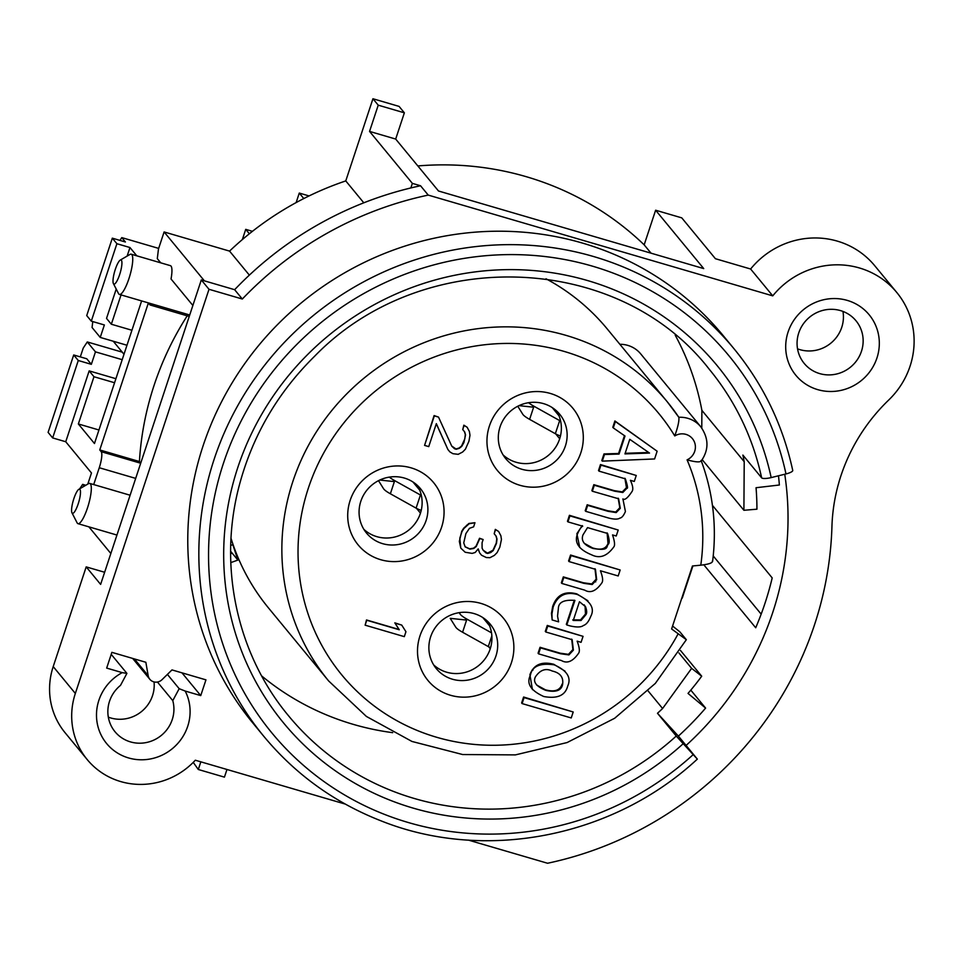 <?xml version="1.0" encoding="UTF-8"?>
<svg xmlns="http://www.w3.org/2000/svg" width="962" height="962" viewBox="0 0 962 962"><rect width="100%" height="100%" fill="white"/><g stroke="black" fill="none" stroke-linecap="round" stroke-linejoin="round"><path stroke-width="1.44" d="M461.014 548.34L465.199 552.26L472.15 553.39L475.192 552.489L478.21 548.869L479.629 552.885L481.589 555.254L486.327 557.539L489.935 557.695L494.348 555.399L497.101 552.597L499.843 547.101L501.442 539.478L500.865 535.714L498.617 531.457L495.55 529.653L494.191 533.754L496.151 536.135L497.005 539.081L496.476 543.422L493.205 550.565L490.728 552.537L487.686 553.439L486.014 552.958L483.225 550.336L482.094 548.208L482.058 542.796L483.14 539.526L479.797 538.54L476.25 546.5L473.773 548.472L469.901 549.134L465.163 546.861L463.744 542.845L465.897 533.573L469.468 528.318L473.617 526.839L474.963 522.739L469.155 523.737L463.912 528.499L462 531.541L459.824 538.095L460.774 548.051L459.331 541.329L461.76 531.24L463.672 528.21L468.915 523.448L474.627 522.751M438.504 417.087L434.331 415.861L424.567 445.394L428.739 446.608L436.339 423.653L447.907 449.519L449.867 451.887L452.922 453.691L458.201 454.329L462.626 452.02L465.38 449.23L468.927 441.269L469.985 435.293L469.408 431.517L467.147 427.26L464.093 425.469L462.734 429.569L464.694 431.938L465.548 434.884L463.937 442.52L461.748 446.368L459.271 448.34L456.216 449.254L454.557 448.761L451.755 446.152L438.504 417.087M365.115 625.168L404.317 636.64L405.94 631.721L401.731 625.084L395.057 623.135L399.266 629.761L366.738 620.249L365.115 625.168M536.604 685.004L545.346 689.778C554.473 692.315 560.052 690.415 562.073 684.09M584.174 543.241L592.568 547.907C600.793 550.48 605.94 548.989 608.008 543.434L607.106 532.888M625.156 453.294L648.689 452.501M672.582 626.034L679.845 631.818L686.339 639.694L671.608 628.968L692.436 565.981L700.781 565.187C709.078 564.237 712.95 562.83 712.373 560.954M532.443 689.646L529.906 674.675C533.742 664.61 541.702 661.147 553.775 664.285L565.031 671.139M602.489 460.521L601.803 460.545L603.992 453.92L618.566 453.487L624.458 435.654M613.347 427.693L612.794 427.32L614.898 420.959L656.601 450.841M599.11 470.719L598.496 470.538L600.48 464.562L635.641 475.288M585.822 510.918L585.209 510.738L587.181 504.761L607.611 510.738L615.68 512.012L619.805 507.756L618.157 498.208M592.472 490.812L591.858 490.632L593.831 484.668L614.261 490.644L622.33 491.907L626.454 487.662L624.879 478.258M569.191 561.183L568.578 561.002L570.562 555.026L619.552 569.805M561.964 583.044L561.351 582.864L563.323 576.887L583.453 582.78L591.726 583.934L596.187 579.148L594.961 568.722M579.773 547.546L576.863 533.694L582.25 525.613M568.073 521.464L567.46 521.296L569.432 515.319L617.592 529.846M552.116 619.504L551.466 613.395L552.693 606.397C556.77 594.865 564.826 590.692 576.851 593.903L587.89 600.733M566.931 624.542L566.317 624.362L574.29 600.24M545.911 631.589L545.298 631.409L547.27 625.432L582.431 636.159M538.684 653.438L538.071 653.258L540.043 647.294L560.173 653.174L568.446 654.34L572.907 649.554L571.681 639.117M522.234 703.174L521.62 702.994L523.593 697.017L572.594 711.796M550.324 393.446A48.918 47.09 -39.5 0 1 567.135 473.917A48.918 47.09 -39.5 0 1 487.938 450.745A48.918 47.09 -39.5 0 1 550.324 393.446M450.505 695.261A48.918 47.09 -39.5 0 1 433.682 614.778A48.918 47.09 -39.5 0 1 512.89 637.95A48.918 47.09 -39.5 0 1 450.505 695.261M380.699 559.704A48.918 47.09 -39.5 0 1 363.877 479.232A48.918 47.09 -39.5 0 1 443.085 502.392A48.918 47.09 -39.5 0 1 380.699 559.704M401.659 625.072L394.817 622.847L399.026 629.473L366.498 619.961L365.187 624.975M438.383 417.051L434.09 415.572L424.639 445.19M464.454 431.649L465.307 434.596L464.778 438.937L461.507 446.079L459.03 448.051L455.976 448.965L451.707 446.031M467.027 427.188L463.852 425.18L462.734 429.569M436.291 423.785L447.907 449.519M482.828 539.429L479.557 538.251L476.01 546.212L473.532 548.184L469.66 548.845L465.091 546.729M495.911 535.834L496.765 538.792L496.236 543.133L492.965 550.264L487.445 553.15L483.152 550.204M498.484 531.385L495.31 529.365L494.191 533.754M478.114 548.989L479.629 552.885M675.204 335.173A272.535 262.361 -39.5 0 1 701.887 410.353L701.779 428.066M230.736 545.406L232.828 544.66L237.879 560.076L230.808 562.602M392.676 732.671A272.535 262.361 -39.5 0 1 261.676 675.937M701.07 460.425C700.985 462.53 696.32 462.349 687.072 459.86A13.973 13.456 140.5 0 0 693.939 440.933A13.973 13.456 140.5 0 0 674.759 435.93C677.945 426.936 679.304 420.719 678.847 417.292A219.42 211.231 140.5 0 0 667.339 401.888A219.42 211.231 140.5 0 0 363.672 378.415A219.42 211.231 140.5 0 0 328.667 680.976L268.542 608.008A219.42 211.231 -39.5 0 1 231.024 538.335M545.995 278.788A219.42 211.231 -39.5 0 1 607.214 328.92L667.339 401.888L678.847 417.292A27.946 26.912 140.5 0 1 700.805 426.815C708.886 438.456 708.994 449.891 701.154 461.123M700.805 426.815L640.668 353.848A27.946 26.912 140.5 0 0 619.877 344.288M701.887 410.353L744.215 461.724L743.903 510.281L702.2 459.668M648.087 690.92L662.602 708.513A272.535 262.361 140.5 0 1 657.479 713.275L678.39 736.098A304.677 293.314 140.5 0 0 705.603 708.092L690.8 690.127M744.215 461.724A272.535 262.361 140.5 0 0 742.88 455.074L761.639 477.837A272.535 262.361 140.5 0 0 709.283 369.288C618.506 251.972 422.234 245.238 314.658 356.205C278.271 392.063 253.379 434.295 239.971 482.876C217.496 563.912 236.171 653.126 288.648 715.92A272.535 262.361 140.5 0 0 676.25 736.05L657.479 713.275M743.903 510.281L756.938 509.199A280.916 270.43 140.5 0 0 756.048 487.722L779.376 485.004A304.677 293.314 140.5 0 0 778.486 475.793M662.602 708.513L691.63 668.362L701.707 676.202A280.916 270.43 140.5 0 1 688.022 693.41L705.603 708.092M792.616 470.202A8.381 2.032 167.9 0 1 792.736 470.43A8.381 2.032 167.9 0 1 785.978 473.941L771.163 477.597A8.381 2.032 167.9 0 1 761.639 477.837M676.25 736.05L697.342 759.114L678.39 736.098M703.835 564.826L755.711 627.765A304.677 293.314 140.5 0 0 772.197 577.897L712.433 505.363M784.751 474.242A304.677 293.314 -39.5 0 1 686.086 745.442M104.63 572.27L86.195 566.883L53.211 666.594A72.691 69.973 -39.5 0 0 65.067 732.695L87.193 759.547A72.691 69.973 140.5 0 1 75.337 693.446L209.007 289.285L242.328 299.026A349.398 336.363 140.5 0 1 428.234 195.094L772.751 295.863A81.061 78.03 -39.5 0 1 896.824 292.532A81.061 78.03 -39.5 0 1 888.744 399.988A181.686 174.904 -39.5 0 0 831.938 526.623A349.398 336.363 140.5 0 1 547.57 863.251L468.41 840.103M345.25 804.076L195.31 760.221A72.691 69.973 140.5 0 1 87.193 759.547M817.76 389.646A47.523 45.743 -39.5 0 1 801.418 311.46A47.523 45.743 -39.5 0 1 878.366 333.97A47.523 45.743 -39.5 0 1 817.76 389.646M200.745 695.598L185.185 691.053A47.523 45.743 -39.5 0 1 164.237 754.076A47.523 45.743 -39.5 0 1 101.467 735.714A47.523 45.743 -39.5 0 1 122.222 672.63L106.674 668.085L111.881 652.344L145.851 662.277L148.172 675.637A8.381 8.069 140.5 0 0 162.001 679.689L171.982 669.913L205.952 679.857L200.745 695.598L181.986 672.847M263.841 736.363L252.778 722.931A304.677 293.314 -39.5 0 1 301.371 302.814A304.677 293.314 -39.5 0 1 723.027 335.413L734.09 348.845A304.677 293.314 -39.5 0 0 312.434 316.245A304.677 293.314 -39.5 0 0 263.841 736.363C295.55 774.53 334.716 802.729 381.313 820.959C484.992 862.385 613.227 837.253 697.342 759.114M185.185 691.053L179.172 688.684L167.4 674.398M179.172 688.684L172.775 700.637L157.443 682.034M172.775 700.637A33.538 32.287 -39.5 0 1 155.784 739.117A33.538 32.287 -39.5 0 1 115.007 731.733A33.538 32.287 -39.5 0 1 120.515 685.353L126.912 673.388L122.222 672.63M108.321 717.147A33.538 32.287 140.5 0 0 154.04 681.914M126.912 673.388L111.219 654.34M230.627 551.274L237.879 560.076M230.627 553.078L232.588 553.655M372.943 98.749L399.074 106.397L404.365 112.819L395.683 139.057L369.552 131.409L378.234 105.171L372.943 98.749L345.767 180.916A303.283 291.967 -39.5 0 0 229.557 251.106L164.105 231.95L158.465 249.014L157.299 258.646L160.75 262.83M417.845 165.945A303.283 291.967 -39.5 0 1 644.167 244.841L655.627 210.221L703.727 268.59L438.504 191.005L395.683 139.057M772.751 295.863L750.625 269.011L715.427 258.718L681.757 217.857L655.627 210.221M713.227 555.964L761.17 614.141M701.707 676.202L680.495 650.468M691.63 668.362L678.919 652.945M547.089 625.973L547.715 626.154M573.232 605.507L572.606 605.326M556.301 600.553L555.567 600.336M595.033 581.661L595.743 581.866M686.339 639.694L655.314 683.429L614.67 718.253L567.087 742.556L515.379 754.893L462.626 754.533L411.952 741.449L366.39 716.437L328.667 680.976M543.578 403.643A34.945 33.634 -39.5 0 1 559.692 414.225A34.945 33.634 -39.5 0 1 560.93 454.978A34.945 33.634 -39.5 0 1 521.873 469.264A34.945 33.634 -39.5 0 1 505.759 458.67A34.945 33.634 -39.5 0 1 504.521 417.917A34.945 33.634 -39.5 0 1 543.578 403.643M503.126 454.966A34.945 33.634 140.5 0 0 516.101 462.253A34.945 33.634 140.5 0 0 553.751 449.879A34.945 33.634 140.5 0 0 556.553 410.93M607.539 454.413L607.731 453.811M601.971 460.028L602.597 460.209M552.236 407.599L559.006 415.812M559.704 438.732L555.759 433.946M533.657 407.118L531.974 405.086M252.441 231.325L245.731 229.365L242.352 239.562M309.067 195.935L299.278 193.073L296.14 202.585M245.731 229.365L249.362 233.766M299.278 193.073L303.8 198.557M92.773 321.573L92.063 327.501L100.24 337.421L104.365 324.964L91.294 321.14L86.724 315.596L112.326 238.167L125.397 241.991L121.789 237.614L158.67 248.4M112.326 238.167L116.895 243.711L91.294 321.14M136.796 255.82L129.966 247.535L116.895 243.711M121.789 237.614L119.949 240.392M100.24 337.421L126.972 345.25M129.966 247.535L127.14 256.084M116.222 289.081L106.529 318.398L111.339 324.23L121.044 294.901M189.249 316.426L150.228 305.014A13.973 3.163 -73.7 0 1 149.807 304.726L148.364 302.97L99.759 449.939L101.202 451.695A13.973 3.163 -73.7 0 1 99.266 467.736L93.699 484.571M150.228 305.014A13.973 3.163 -73.7 0 0 152.02 303.968M192.869 305.471L171.032 278.98A20.96 4.75 -73.7 0 0 170.394 265.656L131.193 254.184A20.96 4.75 -73.7 0 0 129.978 254.425L120.262 260.089A12.578 2.85 -73.7 0 0 115.308 269.384A12.578 2.85 -73.7 0 0 113.396 283.574A12.578 2.85 -73.7 0 0 120.202 272.811A12.578 2.85 -73.7 0 0 120.262 260.089M164.105 231.95L204.389 280.844M141.63 300.926L94.468 443.518L78.355 423.965L93.975 376.731L89.165 370.887L65.741 441.75L91.474 472.979L87.795 484.09M84.187 486.207L82.66 484.355L79.702 488.816M88.889 526.851L110.846 553.499M71.97 512.806L77.092 522.799A20.96 4.75 -73.7 0 0 77.994 523.665A20.96 4.75 -73.7 0 0 87.482 507.924A20.96 4.75 -73.7 0 0 89.755 483.417A20.96 4.75 -73.7 0 0 88.54 483.658L78.836 489.321A12.578 2.85 -73.7 0 0 73.304 500.444A12.578 2.85 -73.7 0 0 71.97 512.806A12.578 2.85 -73.7 0 0 78.199 503.872A12.578 2.85 -73.7 0 0 78.836 489.321M99.759 449.939L139.418 461.544A303.283 291.967 -39.5 0 1 187.217 315.825M139.418 461.544L140.729 463.131M113.396 283.574L118.53 293.566A20.96 4.75 -73.7 0 0 119.42 294.432A20.96 4.75 -73.7 0 0 129.87 275.637A20.96 4.75 -73.7 0 0 131.193 254.184M369.552 131.409L412.361 183.369L410.846 187.951A349.398 336.363 -39.5 0 0 234.632 289.694L201.311 279.942L100.625 584.391L86.195 566.883M209.007 289.285L201.311 279.942M234.632 289.694L242.328 299.026M410.846 187.951A349.398 336.363 -39.5 0 1 420.538 185.762L412.361 183.369M428.234 195.094L420.538 185.762M363.804 202.814L345.767 180.916M229.557 251.106L249.35 275.12M404.365 112.819L378.234 105.171M651.033 253.174L644.167 244.841M750.625 269.011A81.061 78.03 -39.5 0 1 874.698 265.68L896.824 292.532M797.546 348.845A33.538 32.287 140.5 0 0 799.975 349.663A33.538 32.287 140.5 0 0 842.952 311.423M193.242 762.373L198.304 769.492L224.435 777.14L226.972 769.48M200.842 761.832L198.304 769.492M819.696 373.605A33.538 32.287 -39.5 0 1 804.22 363.432A33.538 32.287 -39.5 0 1 809.571 317.183A33.538 32.287 -39.5 0 1 856 320.779A33.538 32.287 -39.5 0 1 857.178 359.896A33.538 32.287 -39.5 0 1 819.696 373.605M65.741 441.75L52.669 437.926L48.1 432.383L73.701 354.966L78.271 360.51L52.669 437.926M73.701 354.966L86.772 358.778L91.342 364.333L95.466 351.864L87.289 341.943L83.237 348.064L80.315 356.89M91.342 364.333L78.271 360.51M89.165 370.887L115.909 378.703M95.466 351.864L122.198 359.68M93.975 376.731L114.574 382.744M111.339 324.23L131.926 330.255M78.355 423.965L98.942 429.99M87.289 341.943L122.258 352.164M82.66 484.355L85.786 485.269M420.466 513.143L416.522 508.357M394.42 481.529L392.736 479.497M466.354 526.034L466.594 525.276M412.987 482.01L419.757 490.223M363.877 529.377A34.945 33.634 140.5 0 0 376.863 536.664A34.945 33.634 140.5 0 0 414.514 524.278A34.945 33.634 140.5 0 0 417.316 485.341M382.635 543.662A34.945 33.634 -39.5 0 1 366.522 533.08A34.945 33.634 -39.5 0 1 372.09 484.896A34.945 33.634 -39.5 0 1 420.442 488.636A34.945 33.634 -39.5 0 1 421.681 529.389A34.945 33.634 -39.5 0 1 382.635 543.662M482.792 617.556L489.562 625.769M537.578 665.944L537.926 664.91M532.214 669.889L532.96 670.105M433.682 664.922A34.945 33.634 140.5 0 0 446.669 672.21A34.945 33.634 140.5 0 0 484.319 659.836A34.945 33.634 140.5 0 0 487.121 620.899M490.271 648.689L488.732 646.825M466.63 620.009L464.947 617.965M452.441 679.22A34.945 33.634 -39.5 0 1 436.327 668.638A34.945 33.634 -39.5 0 1 441.895 620.454A34.945 33.634 -39.5 0 1 490.247 624.194A34.945 33.634 -39.5 0 1 491.486 664.946A34.945 33.634 -39.5 0 1 452.441 679.22M586.772 508.044L586.159 507.876M572.775 619.877L580.531 619.925L585.497 614.021L585.052 606.132L584.211 604.833M573.208 711.976L524.074 697.606L522.101 703.583L571.236 717.953L573.208 711.976M560.654 653.763L540.524 647.871L538.552 653.847L561.459 660.545C567.135 663.888 572.823 661.483 578.511 653.354C579.966 651.551 579.509 647.486 577.152 641.161L581.072 642.315L583.056 636.339L547.751 626.021L545.779 631.986L572.162 639.706L573.388 650.144L568.927 654.918L560.654 653.763M590.74 616.377C595.069 608.345 590.596 601.058 577.332 594.48C565.584 591.377 557.527 595.538 553.174 606.986L551.947 613.972L552.14 619.949L558.621 621.849L557.539 616.161L558.381 608.429C558.549 602.2 564.057 599.53 574.915 600.408L566.798 624.951L570.033 625.901C576.719 627.44 581.18 627.308 583.417 625.492C586.315 624.554 588.756 621.512 590.74 616.377M573.256 620.454L579.449 601.743L585.533 606.709C586.892 610.449 587.036 613.083 585.978 614.61L581.012 620.502L573.256 620.454M582.731 526.202C581.228 526.803 579.437 529.497 577.344 534.283C574.17 542.772 578.956 549.627 591.69 554.858C599.663 558.826 606.986 556.252 613.648 547.125C615.139 545.707 614.766 541.642 612.541 534.92L616.233 536.002L618.205 530.026L569.913 515.897L567.941 521.873L582.731 526.202M593.049 548.484C584.138 545.262 580.795 540.716 583.008 534.848L587.529 527.609L607.587 533.465C609.355 539.165 609.655 542.688 608.489 544.023C605.735 546.476 610.04 551.25 593.049 548.484M583.934 583.357L563.804 577.477L561.832 583.441L584.74 590.151C590.427 593.482 596.103 591.089 601.791 582.96C603.246 581.156 602.789 577.092 600.432 570.767L618.193 575.961L620.165 569.985L571.043 555.615L569.059 561.58L595.442 569.3L596.668 579.737L592.207 584.523L583.934 583.357M616.161 512.59L608.092 511.327L587.662 505.351L585.69 511.315L608.934 518.121C614.381 519.444 618.061 519.432 619.949 518.061C621.789 517.857 623.616 515.68 625.42 511.519L622.907 498.905C624.735 500.432 627.789 497.931 632.07 491.426C633.417 489.393 632.864 485.69 630.387 480.315L634.283 481.445L636.255 475.468L600.961 465.151L598.977 471.127L625.36 478.835C627.537 485.594 628.066 488.72 626.935 488.239L622.811 492.496L614.742 491.221L594.312 485.245L592.339 491.221L618.638 498.785L620.286 508.333L616.161 512.59M654.593 458.958L657.142 451.226L615.379 421.548L613.275 427.898L625.011 436.039L619.047 454.064L604.473 454.509L602.284 461.135L654.593 458.958M624.951 453.908L629.773 439.321L649.518 453.066L624.951 453.908M554.256 664.862C540.055 662.782 532.094 666.245 530.387 675.264C526.214 683.513 530.687 690.596 543.795 696.524C557.275 698.977 565.223 695.526 567.664 686.171C571.584 677.657 567.123 670.55 554.256 664.862M545.827 690.367C536.219 686.471 532.768 681.938 535.485 676.755C540.247 669.841 545.827 667.929 552.224 671.031C560.305 672.847 563.744 677.392 562.554 684.679C561.231 690.668 555.651 692.568 545.827 690.367M491.293 551.599L491.077 552.248M681.685 598.484A27.946 4.137 18.3 0 0 682.298 597.943L692.893 565.933M491.51 632.84L466.919 619.119A41.931 6.217 -161.7 0 1 460.052 613.984L459.223 612.662M466.919 619.119L462.578 632.238A41.931 6.217 -161.7 0 1 455.711 627.116L450.216 618.338L466.594 620.093M491.859 635.846L488.299 646.596L462.578 632.238M490.56 647.715A11.183 1.659 -161.7 0 1 488.299 646.596M466.702 619.756L465.764 618.458M560.618 421.091A11.183 1.659 -161.7 0 1 559.68 420.598L533.946 406.229A41.931 6.217 -161.7 0 1 528.583 402.705M533.946 406.229L529.617 419.36A41.931 6.217 -161.7 0 1 522.751 414.225L517.76 406.253M559.68 420.598L555.339 433.718L529.617 419.36M560.461 436.014A11.183 1.659 -161.7 0 1 555.339 433.718M519.011 405.639L533.633 407.215M533.742 406.878L532.816 405.591M421.368 495.49A11.183 1.659 -161.7 0 1 420.43 494.997L394.709 480.639A41.931 6.217 -161.7 0 1 389.333 477.116M123.99 354.269L113.3 341.294A5.592 0.83 -161.7 0 1 113.251 341.233M394.709 480.639L390.368 493.771A41.931 6.217 -161.7 0 1 383.501 488.636L378.511 480.663M420.43 494.997L416.089 508.128L390.368 493.771M421.212 510.425A11.183 1.659 -161.7 0 1 416.089 508.128M379.774 480.05L394.384 481.613M394.492 481.289L393.578 480.002M700.781 565.187A205.447 197.787 140.5 0 0 687.072 459.86M674.759 435.93A205.447 197.787 140.5 0 0 368.181 397.246A205.447 197.787 140.5 0 0 373.232 705.242A205.447 197.787 140.5 0 0 678.006 634.054M683.14 743.746A280.916 270.43 -39.5 0 1 264.526 696.632A280.916 270.43 -39.5 0 1 397.979 293.109A280.916 270.43 -39.5 0 1 771.163 477.597M148.172 675.637L134.391 658.922M99.266 467.736L135.678 478.391M140.692 463.239L101.202 451.695M75.337 693.446L53.211 666.594M785.978 473.941A296.284 285.233 140.5 0 0 392.376 279.365A296.284 285.233 140.5 0 0 251.623 704.966A296.284 285.233 140.5 0 0 693.145 754.665M132.636 658.405L149.844 679.292M712.577 561.567C716.967 526.755 713.191 493.133 701.214 460.678M130.111 495.226L89.755 483.417M116.943 535.052L77.994 523.665M189.718 314.995L119.42 294.432M792.736 470.43C782.852 425.048 763.299 384.523 734.09 348.845"/></g></svg>
